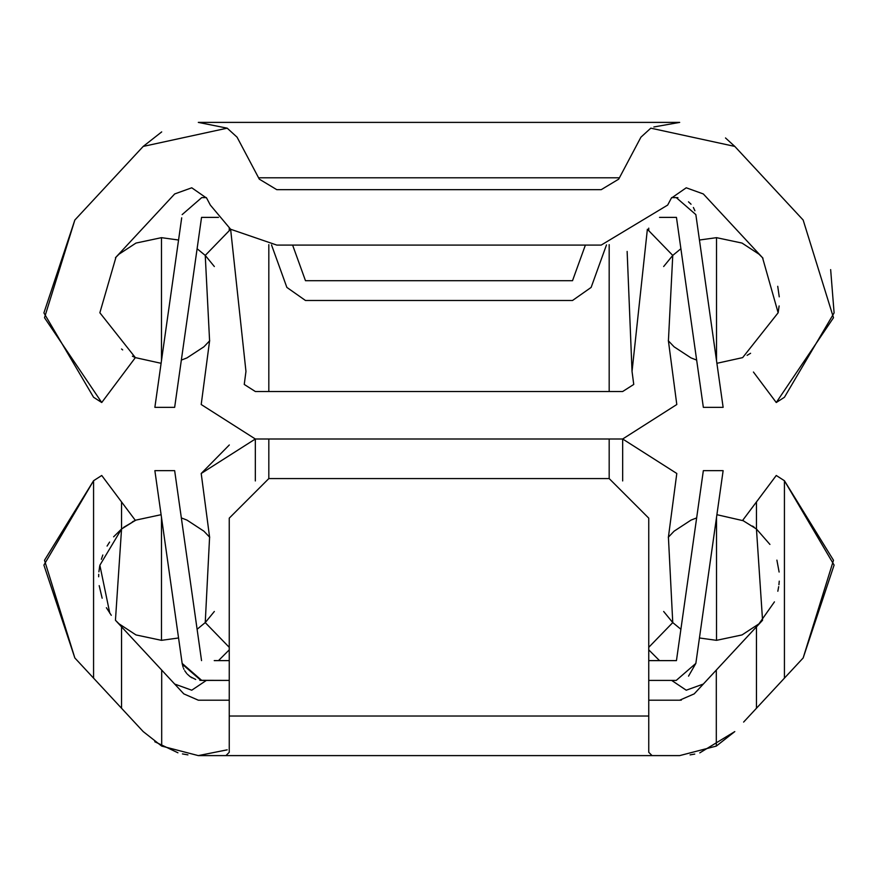 <?xml version="1.0" encoding="UTF-8"?>
<svg xmlns="http://www.w3.org/2000/svg" width="878" height="878" viewBox="0 0 878 878"><rect width="100%" height="100%" fill="white"/><g stroke="black" fill="none" stroke-linecap="round" stroke-linejoin="round"><path stroke-width="1.32" d="M696.66 360.09L697.11 363.316L696.66 360.09L697.11 363.316L696.66 360.09L691.03 357.906L674.085 346.81L668.29 340.741L674.085 346.81L691.03 357.906L696.66 360.09L691.03 357.906L674.085 346.81L668.29 340.741L674.085 346.81L691.03 357.906L696.66 360.09L691.03 357.906L674.085 346.81L668.29 340.741L674.085 346.81L691.03 357.906L696.66 360.09L691.03 357.906L674.085 346.81L668.29 340.741L674.085 346.81L691.03 357.906L696.66 360.09L691.03 357.906L674.085 346.81L668.29 340.741L674.085 346.81L691.03 357.906L696.66 360.09L691.03 357.906L674.085 346.81L668.29 340.741L674.085 346.81L691.03 357.906L696.66 360.09L691.03 357.906L674.085 346.81L668.29 340.741L674.085 346.81L691.03 357.906L696.66 360.09L691.03 357.906L674.085 346.81L668.29 340.741L674.085 346.81L691.03 357.906L696.66 360.09L691.03 357.906L674.085 346.81L668.29 340.741L674.085 346.81L691.03 357.906L696.66 360.09M189.78 300.485L189.198 304.622M688.143 299.936L697.11 363.316M690.207 203.345L691.008 204.19M691.052 204.234L688.484 201.819M694.904 210.775L693.39 207.482L694.893 210.731M677.915 197.66L671.648 197.594L676.258 197.594L671.648 197.594L676.258 197.594L695.848 214.605L723.132 407.337L703.344 407.337L676.455 217.382L659.521 217.382L676.455 217.382M206.352 197.594L201.742 197.594L182.152 214.605L201.742 197.594L206.352 197.594L201.742 197.594M201.545 217.382L218.479 217.382L201.545 217.382L174.656 407.337L154.868 407.337L181.702 217.821M585.385 245.083L572.522 280.697L305.478 280.697L292.615 245.083M271.511 244.896L286.865 287.413L305.478 300.485L572.522 300.485L591.135 287.413L606.489 244.896M305.478 300.485L286.865 287.413M591.135 287.413L572.522 300.485M229.246 230.673L229.246 228.148M648.754 228.148L648.754 230.673M161.695 131.909L143.202 146.417L227.193 128.166L237.071 137.177L259.295 179.145L276.779 189.67L601.221 189.67L618.705 179.145L640.929 137.177L650.807 128.166L734.798 146.417L725.502 137.956M734.798 146.417L803.15 220.027L734.798 146.417M759.119 254.027L762.982 258.198M777.732 286.305L779.247 296.852M779.115 305.95L778.138 312.766M830.654 269.612L834.1 312.908L784.427 397.273L776.262 402.519L764.683 387.055M753.434 372.031L776.262 402.519L833.496 317.726L803.15 220.027M747.112 355.36L750.591 353.274M121.548 348.994L122.679 349.905M132.424 356.194L135.355 357.62L124.566 372.031M115.995 257.133L99.862 312.766L135.355 357.62L101.738 402.519L93.573 397.273L43.9 312.908L74.849 220.027L143.202 146.417L74.849 220.027L44.504 317.726L101.738 402.519L103.681 399.918M276.779 245.083L230.629 229.257L276.779 245.083L601.221 245.083L667.675 205.068L671.33 198.154L686.245 187.793L703.322 193.95L762.554 257.737L778.138 312.766L742.645 357.62M622.667 480.946L622.667 439L255.333 439L201.205 404.517L209.59 340.884L205.243 255.41L230.629 229.257L210.325 205.068L206.67 198.154L191.755 187.793L174.678 193.95L115.446 257.737M671.33 198.154L686.245 187.793L703.322 193.95M667.675 205.068L601.221 245.083M230.629 229.257L245.961 371.416L244.249 384.443L255.333 391.511L244.249 384.443L245.961 371.416L230.629 229.257L210.325 205.068M653.847 126.981L679.693 122.393L198.307 122.393L227.193 128.166L237.071 137.177M640.929 137.177L650.807 128.166M258.582 177.806L619.418 177.806M708.008 577.515L708.59 573.378M676.455 660.618L648.754 660.618L676.455 660.618L703.344 470.663L723.132 470.663L695.848 663.395L688.528 676.148M676.258 680.406L648.754 680.406L676.258 680.406L695.848 663.395L699.107 640.336M214.232 660.618L229.246 660.618L214.232 660.618M182.284 664.207L200.919 680.395M201.545 660.618L174.656 470.663L154.868 470.663L182.152 663.395L201.742 680.406L229.246 680.406L199.844 680.318M183.557 668.432L183.974 669.321M187.288 674.128L189.999 676.543L195.717 679.473M182.152 663.417L183.096 667.225M184.698 670.671L186.674 673.448M189.988 676.543L191.986 677.838M609.178 391.511L609.178 244.655M268.822 244.655L268.822 391.511M255.333 391.511L622.667 391.511L633.751 384.443L632.039 371.416L647.371 229.257L672.757 255.41L668.41 340.884L676.795 404.517L622.667 439L676.795 404.517L668.41 340.884M672.757 255.41L680.889 248.737L672.757 255.41L680.889 248.737L672.757 255.41L680.889 248.737L672.757 255.41L680.889 248.737L672.757 255.41L680.889 248.737L672.757 255.41L680.889 248.737L672.757 255.41L680.889 248.737L672.757 255.41L680.889 248.737L672.757 255.41L680.889 248.737L672.757 255.41L663.658 266.528M627.133 251.437L632.028 371.416L633.751 384.443L622.667 391.511M214.342 266.528L205.243 255.41L197.111 248.737L205.243 255.41M609.178 439L609.178 478.576L268.822 478.576L268.822 439M255.333 480.946L255.333 439L201.205 473.483L209.59 537.116L201.205 473.483L229.312 444.97M668.41 537.116L676.795 473.483L622.667 439L676.795 473.483L668.41 537.116L672.757 622.59L663.658 611.472M229.246 647.327L205.243 622.59L197.111 629.263L205.243 622.59L197.111 629.263L205.243 622.59L197.111 629.263L205.243 622.59L197.111 629.263L205.243 622.59L197.111 629.263L205.243 622.59L197.111 629.263L205.243 622.59L197.111 629.263L205.243 622.59L197.111 629.263L205.243 622.59L197.111 629.263L205.243 622.59L214.342 611.472M205.243 622.59L209.59 537.116M648.754 647.327L672.757 622.59L680.889 629.263L672.757 622.59M229.246 716.031L648.754 716.031L648.754 752.303L652.058 755.607L225.942 755.607L229.246 752.303L229.246 518.152L268.822 478.576L229.246 518.152M648.754 716.031L648.754 518.152L609.178 478.576L268.822 478.576M648.754 518.152L609.178 478.576M699.777 752.874L734.798 731.583L716.305 746.091L679.693 755.607L652.058 755.607L679.693 755.607M743.622 722.078L756.452 708.261L756.452 626.848L694.202 693.872L679.693 700.194L648.754 700.194M756.452 626.848L762.554 620.263L756.452 529.006L756.452 501.953L776.262 475.481L784.427 480.727L833.496 560.274L803.15 657.973L794.327 667.478M784.427 678.134L784.427 480.727L834.1 565.092L803.15 657.973L756.452 708.261M756.452 501.953L742.645 520.38L756.452 529.006L769.929 544.426L756.452 529.006M161.475 517.351L161.475 640.336L135.969 634.926L119.024 623.83L115.446 620.263L121.548 529.006L113.613 536.82L121.548 529.006L113.613 536.82L121.548 529.006L113.613 536.82L121.548 529.006L113.613 536.82L121.548 529.006L113.613 536.82L121.548 529.006L113.613 536.82L121.548 529.006L113.613 536.82L121.548 529.006L113.613 536.82L121.548 529.006L113.613 536.82L121.548 529.006L135.355 520.38L101.738 475.481L93.573 480.727L44.504 560.274L74.849 657.973L83.673 667.478M227.193 749.834L198.307 755.607L225.942 755.607L198.307 755.607L161.695 746.091L143.202 731.583L74.849 657.973L43.9 565.092L93.573 480.727L93.573 678.134M229.246 700.194L198.307 700.194L183.798 693.872L115.446 620.263L174.678 684.05L191.755 690.207L206.352 680.406L191.755 690.207L174.689 684.061M694.202 693.872L703.322 684.05L686.245 690.207L671.648 680.406L686.245 690.207L703.322 684.05L762.554 620.263M659.521 660.618L648.754 649.852L659.521 660.618M229.246 649.852L218.479 660.618L229.246 649.852M101.738 475.481L135.355 520.38L132.424 521.806M121.548 501.953L121.548 529.006L99.862 565.234L109.805 613.261M154.769 741.723L177.938 752.786M182.437 753.906L187.925 754.882M690.075 754.882L694.761 754.081M742.645 520.38L776.262 475.481M179.408 689.142L183.798 693.872L198.307 700.194M679.693 700.194L681.328 700.128M716.525 640.336L742.031 634.926L758.976 623.83L774.44 601.869L758.976 623.83L742.031 634.926L716.525 640.336L699.448 637.977L716.525 640.336L742.031 634.926L758.976 623.83L774.44 601.869L758.976 623.83L742.031 634.926L716.525 640.336L699.448 637.977L716.525 640.336L742.031 634.926L758.976 623.83L774.44 601.869L758.976 623.83L742.031 634.926L716.525 640.336L699.448 637.977L716.525 640.336L742.031 634.926L758.976 623.83L774.44 601.869L758.976 623.83L742.031 634.926L716.525 640.336L699.448 637.977L716.525 640.336L742.031 634.926L758.976 623.83L774.44 601.869L758.976 623.83L742.031 634.926L716.525 640.336L699.448 637.977L716.525 640.336L742.031 634.926L758.976 623.83L774.44 601.869L758.976 623.83L742.031 634.926L716.525 640.336L699.448 637.977L716.525 640.336L742.031 634.926L758.976 623.83L774.44 601.869L758.976 623.83L742.031 634.926L716.525 640.336L699.448 637.977L716.525 640.336L742.031 634.926L758.976 623.83L774.44 601.869L758.976 623.83L742.031 634.926L716.525 640.336L699.448 637.977L716.525 640.336L742.031 634.926L758.976 623.83L774.44 601.869L758.976 623.83L742.031 634.926L716.525 640.336L699.448 637.977L716.525 640.336L716.525 517.351M161.475 237.664L178.552 240.023L161.475 237.664L135.969 243.074L119.024 254.17L115.457 257.715L119.024 254.17L135.969 243.074L161.475 237.664L178.552 240.023L161.475 237.664L135.969 243.074L119.024 254.17L115.457 257.715L119.024 254.17L135.969 243.074L161.475 237.664L178.552 240.023L161.475 237.664L135.969 243.074L119.024 254.17L115.457 257.715L119.024 254.17L135.969 243.074L161.475 237.664L178.552 240.023L161.475 237.664L135.969 243.074L119.024 254.17L115.457 257.715L119.024 254.17L135.969 243.074L161.475 237.664L178.552 240.023L161.475 237.664L135.969 243.074L119.024 254.17L115.457 257.715L119.024 254.17L135.969 243.074L161.475 237.664L178.552 240.023L161.475 237.664L135.969 243.074L119.024 254.17L115.457 257.715L119.024 254.17L135.969 243.074L161.475 237.664L178.552 240.023L161.475 237.664L135.969 243.074L119.024 254.17L115.457 257.715L119.024 254.17L135.969 243.074L161.475 237.664L178.552 240.023L161.475 237.664L135.969 243.074L119.024 254.17L115.457 257.715L119.024 254.17L135.969 243.074L161.475 237.664L178.552 240.023L161.475 237.664L135.969 243.074L119.024 254.17L115.457 257.715L119.024 254.17L135.969 243.074L161.475 237.664L161.475 360.649M716.525 237.664L742.031 243.074L758.976 254.17L762.554 257.737L758.976 254.17L742.031 243.074L716.525 237.664L699.448 240.023L716.525 237.664L742.031 243.074L758.976 254.17L762.554 257.737L758.976 254.17L742.031 243.074L716.525 237.664L699.448 240.023L716.525 237.664L742.031 243.074L758.976 254.17L762.554 257.737L758.976 254.17L742.031 243.074L716.525 237.664L699.448 240.023L716.525 237.664L742.031 243.074L758.976 254.17L762.554 257.737L758.976 254.17L742.031 243.074L716.525 237.664L699.448 240.023L716.525 237.664L742.031 243.074L758.976 254.17L762.554 257.737L758.976 254.17L742.031 243.074L716.525 237.664L699.448 240.023L716.525 237.664L742.031 243.074L758.976 254.17L762.554 257.737L758.976 254.17L742.031 243.074L716.525 237.664L699.448 240.023L716.525 237.664L742.031 243.074L758.976 254.17L762.554 257.737L758.976 254.17L742.031 243.074L716.525 237.664L699.448 240.023L716.525 237.664L742.031 243.074L758.976 254.17L762.554 257.737L758.976 254.17L742.031 243.074L716.525 237.664L699.448 240.023L716.525 237.664L742.031 243.074L758.976 254.17L762.554 257.737L758.976 254.17L742.031 243.074L716.525 237.664L699.448 240.023L716.525 237.664L716.525 360.649M716.305 746.091L716.305 670.068M121.548 708.261L121.548 626.848M161.695 746.091L161.695 670.068M742.667 357.609L716.898 363.305L742.667 357.609M135.333 357.609L161.102 363.305L135.333 357.609M209.71 340.741L203.916 346.81L186.97 357.906L181.34 360.09L186.97 357.906L203.916 346.81L209.71 340.741L203.916 346.81L186.97 357.906L181.34 360.09L186.97 357.906L203.916 346.81L209.71 340.741L203.916 346.81L186.97 357.906L181.34 360.09L186.97 357.906L203.916 346.81L209.71 340.741L203.916 346.81L186.97 357.906L181.34 360.09L186.97 357.906L203.916 346.81L209.71 340.741L203.916 346.81L186.97 357.906L181.34 360.09L186.97 357.906L203.916 346.81L209.71 340.741L203.916 346.81L186.97 357.906L181.34 360.09L186.97 357.906L203.916 346.81L209.71 340.741L203.916 346.81L186.97 357.906L181.34 360.09L186.97 357.906L203.916 346.81L209.71 340.741L203.916 346.81L186.97 357.906L181.34 360.09L186.97 357.906L203.916 346.81L209.71 340.741L203.916 346.81L186.97 357.906L181.34 360.09L186.97 357.906L203.916 346.81L209.71 340.741M111.287 615.302L106.392 607.719L111.287 615.302M102.155 598.214L99.181 585.637L102.155 598.214M98.654 576.78L98.731 574.3L98.654 576.78M98.907 571.863L99.708 566.014L98.907 571.863M101.354 559.297L102.825 555.006L101.354 559.297M107.083 546.072L109.607 542.066L107.083 546.072M123.622 527.371L135.98 520.094L161.102 514.695L135.98 520.094L123.622 527.371L135.98 520.094L161.102 514.695L135.98 520.094L123.622 527.371L135.98 520.094L161.102 514.695L135.98 520.094L123.622 527.371L135.98 520.094L161.102 514.695L135.98 520.094L123.622 527.371L135.98 520.094L161.102 514.695L135.98 520.094L123.622 527.371L135.98 520.094L161.102 514.695L135.98 520.094L123.622 527.371L135.98 520.094L161.102 514.695L135.98 520.094L123.622 527.371L135.98 520.094L161.102 514.695L135.98 520.094L123.622 527.371L135.98 520.094L161.102 514.695L135.98 520.094L123.622 527.371M161.475 640.336L178.552 637.977L161.475 640.336L135.969 634.926L119.024 623.83L115.446 620.263L119.024 623.83L135.969 634.926L161.475 640.336L178.552 637.977L161.475 640.336L135.969 634.926L119.024 623.83L115.446 620.263L119.024 623.83L135.969 634.926L161.475 640.336L178.552 637.977L161.475 640.336L135.969 634.926L119.024 623.83L115.446 620.263L119.024 623.83L135.969 634.926L161.475 640.336L178.552 637.977L161.475 640.336L135.969 634.926L119.024 623.83L115.446 620.263L119.024 623.83L135.969 634.926L161.475 640.336L178.552 637.977L161.475 640.336L135.969 634.926L119.024 623.83L115.446 620.263L119.024 623.83L135.969 634.926L161.475 640.336L178.552 637.977L161.475 640.336L135.969 634.926L119.024 623.83L115.446 620.263L119.024 623.83L135.969 634.926L161.475 640.336L178.552 637.977L161.475 640.336L135.969 634.926L119.024 623.83L115.446 620.263L119.024 623.83L135.969 634.926L161.475 640.336L178.552 637.977L161.475 640.336L135.969 634.926L119.024 623.83L115.446 620.263L119.024 623.83L135.969 634.926L161.475 640.336L178.552 637.977L161.475 640.336L135.969 634.926L119.024 623.83L115.446 620.263M209.71 537.259L203.916 531.19L186.97 520.094L181.34 517.91L186.97 520.094L203.916 531.19L209.71 537.259L203.916 531.19L186.97 520.094L181.34 517.91L186.97 520.094L203.916 531.19L209.71 537.259L203.916 531.19L186.97 520.094L181.34 517.91L186.97 520.094L203.916 531.19L209.71 537.259L203.916 531.19L186.97 520.094L181.34 517.91L186.97 520.094L203.916 531.19L209.71 537.259L203.916 531.19L186.97 520.094L181.34 517.91L186.97 520.094L203.916 531.19L209.71 537.259L203.916 531.19L186.97 520.094L181.34 517.91L186.97 520.094L203.916 531.19L209.71 537.259L203.916 531.19L186.97 520.094L181.34 517.91L186.97 520.094L203.916 531.19L209.71 537.259L203.916 531.19L186.97 520.094L181.34 517.91L186.97 520.094L203.916 531.19L209.71 537.259L203.916 531.19L186.97 520.094L181.34 517.91L186.97 520.094L203.916 531.19L209.71 537.259M668.29 537.259L674.085 531.19L691.03 520.094L696.66 517.91L691.03 520.094L674.085 531.19L668.29 537.259L674.085 531.19L691.03 520.094L696.66 517.91L691.03 520.094L674.085 531.19L668.29 537.259L674.085 531.19L691.03 520.094L696.66 517.91L691.03 520.094L674.085 531.19L668.29 537.259L674.085 531.19L691.03 520.094L696.66 517.91L691.03 520.094L674.085 531.19L668.29 537.259L674.085 531.19L691.03 520.094L696.66 517.91L691.03 520.094L674.085 531.19L668.29 537.259L674.085 531.19L691.03 520.094L696.66 517.91L691.03 520.094L674.085 531.19L668.29 537.259L674.085 531.19L691.03 520.094L696.66 517.91L691.03 520.094L674.085 531.19L668.29 537.259L674.085 531.19L691.03 520.094L696.66 517.91L691.03 520.094L674.085 531.19L668.29 537.259L674.085 531.19L691.03 520.094L696.66 517.91L691.03 520.094L674.085 531.19L668.29 537.259M777.831 591.245L778.687 586.636L777.831 591.245M778.929 584.737L779.247 581.148L778.929 584.737M779.115 572.05L776.898 560.131L779.115 572.05M754.301 527.316L752.578 526.065L754.301 527.316M743.512 520.786L716.898 514.695L743.512 520.786"/></g></svg>
